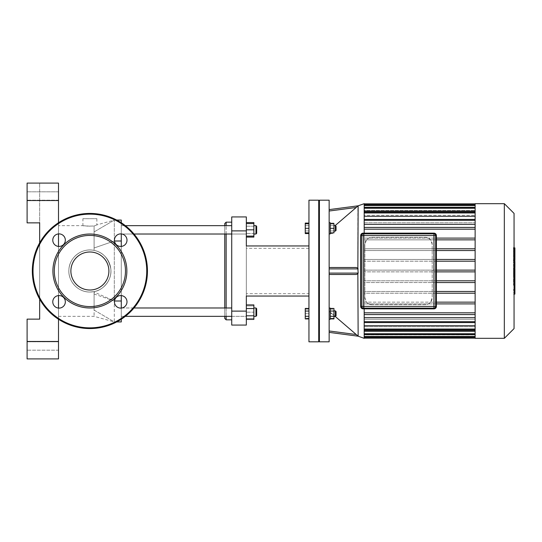 <?xml version="1.0" encoding="UTF-8"?>
<svg xmlns="http://www.w3.org/2000/svg" width="542" height="542" viewBox="0 0 542 542"><rect width="100%" height="100%" fill="white"/><g stroke="black" fill="none" stroke-linecap="round" stroke-linejoin="round"><path stroke-width="0.41" stroke-dasharray="2.71 2.03" d="M59.058 246.447A6.28 6.28 0 0 1 53.617 237.03A6.28 6.28 0 0 1 64.491 237.03A6.28 6.28 0 0 1 59.058 246.447A6.28 6.28 0 0 0 64.491 237.03A6.28 6.28 0 0 0 53.617 237.03A6.28 6.28 0 0 0 59.058 246.447A6.28 6.28 0 0 1 53.617 237.03A6.28 6.28 0 0 1 64.491 237.03A6.28 6.28 0 0 1 59.058 246.447M114.443 240.167A6.28 6.28 0 0 1 123.861 234.733A6.28 6.28 0 0 1 123.861 245.607A6.28 6.28 0 0 1 114.443 240.167A6.28 6.28 0 0 0 123.861 245.607A6.28 6.28 0 0 0 123.861 234.733A6.28 6.28 0 0 0 114.443 240.167A6.28 6.28 0 0 1 123.861 234.733A6.28 6.28 0 0 1 123.861 245.607A6.28 6.28 0 0 1 114.443 240.167M120.724 295.553A6.28 6.28 0 0 1 126.157 304.97A6.28 6.28 0 0 1 115.283 304.97A6.28 6.28 0 0 1 120.724 295.553A6.28 6.28 0 0 0 115.283 304.97A6.28 6.28 0 0 0 126.157 304.97A6.28 6.28 0 0 0 120.724 295.553A6.28 6.28 0 0 1 126.157 304.97A6.28 6.28 0 0 1 115.283 304.97A6.28 6.28 0 0 1 120.724 295.553M65.338 301.833A6.28 6.28 0 0 1 55.914 307.267A6.28 6.28 0 0 1 55.914 296.393A6.28 6.28 0 0 1 65.338 301.833A6.28 6.28 0 0 0 55.914 296.393A6.28 6.28 0 0 0 55.914 307.267A6.28 6.28 0 0 0 65.338 301.833A6.28 6.28 0 0 1 55.914 307.267A6.28 6.28 0 0 1 55.914 296.393A6.28 6.28 0 0 1 65.338 301.833M89.891 328.554A57.554 57.554 0 0 0 139.734 242.22A57.554 57.554 0 0 0 40.04 242.22A57.554 57.554 0 0 0 89.891 328.554A57.554 57.554 0 0 0 139.734 242.22A57.554 57.554 0 0 0 40.04 242.22A57.554 57.554 0 0 0 89.891 328.554A57.554 57.554 0 0 0 139.734 242.22A57.554 57.554 0 0 0 40.04 242.22A57.554 57.554 0 0 0 89.891 328.554A57.554 57.554 0 0 0 139.734 242.22A57.554 57.554 0 0 0 40.04 242.22A57.554 57.554 0 0 0 89.891 328.554A57.554 57.554 0 0 0 139.734 242.22A57.554 57.554 0 0 0 40.04 242.22A57.554 57.554 0 0 0 89.891 328.554M89.891 290.011A19.011 19.011 0 0 0 106.354 261.495A19.011 19.011 0 0 0 73.427 261.495A19.011 19.011 0 0 0 89.891 290.011A19.011 19.011 0 0 0 106.354 261.495A19.011 19.011 0 0 0 73.427 261.495A19.011 19.011 0 0 0 89.891 290.011A19.011 19.011 0 0 0 106.354 261.495A19.011 19.011 0 0 0 73.427 261.495A19.011 19.011 0 0 0 89.891 290.011M89.891 307.978A36.978 36.978 0 0 0 121.909 252.511A36.978 36.978 0 0 0 57.865 252.511A36.978 36.978 0 0 0 89.891 307.978M89.891 306.582A35.582 35.582 0 0 0 120.703 253.209A35.582 35.582 0 0 0 59.078 253.209A35.582 35.582 0 0 0 89.891 306.582M363.14 308.845L363.14 308.5L433.952 308.5A2.093 2.093 0 0 0 436.046 306.406L436.391 306.406A2.439 2.439 0 0 1 433.952 308.845L363.14 308.845A2.439 2.439 0 0 1 360.694 306.406L360.694 235.594A2.439 2.439 0 0 1 363.14 233.155L433.952 233.155A2.439 2.439 0 0 1 436.391 235.594L436.046 235.594A2.093 2.093 0 0 0 433.952 233.5L433.952 233.155M435.693 235.594L433.952 235.594L433.952 233.853A1.741 1.741 0 0 1 435.693 235.594L435.693 306.406A1.741 1.741 0 0 1 433.952 308.147L363.14 308.147A1.741 1.741 0 0 1 361.392 306.406L361.392 235.594A1.741 1.741 0 0 1 363.14 233.853L433.952 233.853L363.14 233.853A1.741 1.741 0 0 0 361.392 235.594A1.741 1.741 0 0 1 363.14 233.853L433.952 233.853A1.741 1.741 0 0 1 435.693 235.594A1.741 1.741 0 0 0 433.952 233.853A1.741 1.741 0 0 1 435.693 235.594L435.693 306.406A1.741 1.741 0 0 1 433.952 308.147A1.741 1.741 0 0 0 435.693 306.406A1.741 1.741 0 0 1 433.952 308.147L363.14 308.147L433.952 308.147L433.952 306.406L435.693 306.406M361.392 306.406L363.14 306.406L363.14 308.147A1.741 1.741 0 0 1 361.392 306.406A1.741 1.741 0 0 0 363.14 308.147A1.741 1.741 0 0 1 361.392 306.406L361.392 235.594A1.741 1.741 0 0 1 363.14 233.853L363.14 235.594L361.392 235.594M514.9 294.11L514.9 284.862L513.484 284.862L513.484 269.814L513.484 275.275L513.484 273.337L514.9 273.337L514.9 269.726L513.484 269.726L514.9 269.814L514.9 273.168M514.9 289.543L513.484 289.543M514.9 292.619L513.484 292.619M514.06 294.11L513.484 294.11M514.06 290.471L513.484 290.471M514.06 289.895L513.484 289.895M514.06 285.322L513.484 285.322M514.06 282.565L513.484 282.565M514.06 281.366L513.484 281.366M514.06 277.836L513.484 277.836M514.9 271.752L513.484 271.752M514.9 275.275L513.484 275.275M514.9 284.862L514.9 273.378L513.484 273.378L513.484 284.862M514.9 275.478L513.484 275.478M514.9 280.553L513.484 280.553M514.9 283.635L513.484 283.635M513.484 253.412L513.484 256.637L513.484 253.412L514.9 253.412L514.9 256.637L514.9 253.412M513.484 251.881L514.9 251.732L513.484 251.881M513.484 256.495L514.9 256.637L513.484 256.495M514.06 260.16L513.484 260.16L513.484 248.209L513.484 260.16L513.484 259.632L514.9 259.632L514.9 248.744M514.06 248.744L513.484 248.744L513.484 248.209L514.9 248.209M514.9 260.16L514.9 259.632M514.9 267.809L514.9 261.894L514.9 264.245L513.484 264.245L513.484 267.809L513.484 261.319L513.484 264.293L514.9 264.293L514.9 261.319M514.06 264.848L513.484 264.848M514.06 261.319L513.484 261.319M514.9 261.894L513.484 261.894M514.9 262.47L513.484 262.47M514.06 267.904L513.484 267.904L514.06 267.809M514.9 272.897L514.9 268.622M514.06 268.622L513.484 268.622L513.484 272.897L513.484 268.622M514.06 272.897L513.484 272.897M308.954 223.792L308.954 228.331L308.954 223.792L305.254 223.792L305.254 225.709L308.954 225.709L308.954 223.094L308.954 225.709L305.254 225.709L305.254 230.946L308.954 230.946L308.954 233.561L308.954 225.709L308.954 230.946L305.254 230.946L305.254 223.094M305.254 233.561L305.254 223.792M308.954 316.291L308.954 311.054L308.954 318.906L308.954 316.291L305.254 316.291L305.254 308.439M305.254 318.906L305.254 316.291M308.954 311.054L308.954 308.439L308.954 311.054L305.254 311.054M308.954 232.864L308.954 228.331L308.954 232.864L305.254 232.864M308.954 228.331L305.254 228.331M308.954 318.208L305.254 318.208L305.254 309.136L305.254 318.208L308.954 318.208L308.954 313.669L305.254 313.669L308.954 313.669L308.954 309.136L305.254 309.136L308.954 309.136L308.954 318.208M318.716 200.188L318.716 341.812M319.414 341.114L319.414 200.886L319.414 341.114M308.954 200.188L308.954 341.812M371.859 304.665A6.978 6.978 0 0 1 364.881 297.687L364.881 244.313A6.978 6.978 0 0 1 371.859 237.335L425.233 237.335A6.978 6.978 0 0 1 432.204 244.313L432.204 297.687A6.978 6.978 0 0 1 425.233 304.665L371.859 304.665L368.682 303.893L366.5 302.151L364.881 297.687L364.881 244.313L366.5 239.849L368.682 238.107L371.859 237.335L425.233 237.335L428.41 238.107L430.592 239.849L432.204 244.313L432.204 297.687L430.592 302.151L428.41 303.893L425.233 304.665L371.859 304.665M436.391 303.893L475.131 303.893L475.131 312.822L475.131 303.893L364.183 303.893L364.183 312.822L475.131 312.822L475.131 317.653L475.131 314.57L364.183 314.57L364.183 317.653L475.131 317.653L475.131 322.565L475.131 317.653M436.391 293.222L364.183 293.222L364.183 302.151L475.131 302.151L475.131 293.222L475.131 303.893L364.183 303.893L368.682 303.893L364.183 303.893L364.183 293.222L364.881 293.222L364.183 293.222L364.183 291.474L364.881 291.474L364.183 291.474L364.183 282.545L364.881 282.545L364.183 282.545L364.183 280.803L364.881 280.803L364.183 280.803L364.183 271.874L364.881 271.874L364.183 271.874L364.183 270.126L364.881 270.126L364.183 270.126L364.183 261.197L364.881 261.197L364.183 261.197L364.183 250.526L364.881 250.526L364.183 250.526L364.183 229.178L475.131 229.178L475.131 224.347L475.131 227.43L364.183 227.43L475.131 227.43L364.183 227.43L364.183 224.347L364.183 238.107L436.391 238.107M364.183 317.653L364.183 312.822L475.131 312.822L364.183 312.822L364.183 302.151L436.391 302.151M436.391 282.545L364.183 282.545L364.183 291.474L475.131 291.474L475.131 282.545L475.131 293.222L364.183 293.222L364.183 291.474L436.391 291.474M436.391 271.874L364.183 271.874L364.183 280.803L475.131 280.803L475.131 271.874L475.131 282.545L364.183 282.545L364.183 280.803L436.391 280.803M436.391 261.197L364.183 261.197L364.183 270.126L475.131 270.126L475.131 261.197L475.131 271.874L475.131 270.126L436.391 270.126M475.131 261.197L475.131 250.526L364.183 250.526L364.183 259.455L364.881 259.455L364.183 259.455L364.183 261.197L475.131 261.197L475.131 259.455L436.391 259.455M436.391 239.849L475.131 239.849L475.131 238.107L364.183 238.107L368.682 238.107L364.183 238.107L364.183 239.849L366.5 239.849L364.183 239.849L364.183 248.778L436.391 248.778M475.131 238.107L475.131 248.778L475.131 239.849L364.183 239.849L475.131 239.849M436.391 250.526L475.131 250.526L475.131 248.778L364.183 248.778L364.183 250.526L475.131 250.526L475.131 259.455L364.183 259.455L475.131 259.455M364.881 248.778L364.183 248.778L364.881 248.778M514.06 213.406L514.06 328.594M504.331 338.323L504.331 203.677M475.131 203.677L475.131 338.323M364.183 220.309L475.131 220.309L364.183 220.309L364.183 219.435L364.183 222.776L364.183 220.309L475.131 220.309L475.131 222.776L364.183 222.776L364.183 212.098L364.183 215.282L364.183 212.972L475.131 212.972L475.131 215.282L364.183 215.282L364.183 207.383L364.183 210.54L364.183 208.257L475.131 208.257L475.131 210.54L364.183 210.54L364.183 203.853L364.183 207.925L364.183 205.587L475.131 205.587L475.131 207.925L364.183 207.925L364.183 207.173L475.131 207.173L475.131 203.853L475.131 207.173L364.183 207.173L364.183 207.925L475.131 207.925L475.131 204.713L475.131 210.54L475.131 208.216L364.183 208.216L364.183 210.54L475.131 210.54L475.131 207.383L475.131 215.282L475.131 211.156L364.183 211.156L364.183 215.282L475.131 215.282L475.131 212.098L475.131 222.776L475.131 216.292L364.183 216.292L364.183 222.776L475.131 222.776L475.131 219.435L475.131 224.347L364.183 224.347L364.183 220.309L364.183 224.347M364.183 325.708L364.183 319.224L364.183 322.565L364.183 321.691L475.131 321.691L475.131 319.224L364.183 319.224L475.131 319.224L475.131 321.691L364.183 321.691L364.183 325.708L475.131 325.708L475.131 319.224L475.131 325.708M364.183 330.844L364.183 326.718L364.183 329.028L475.131 329.028L475.131 326.718L364.183 326.718L475.131 326.718L475.131 329.028L364.183 329.028L364.183 326.718L364.183 330.844L475.131 330.844L475.131 326.718L475.131 330.844M364.183 333.743L364.183 331.46L475.131 331.46L475.131 333.743L364.183 333.743L364.183 331.46L364.183 333.784L475.131 333.784L475.131 331.46L475.131 333.784L364.183 333.784L364.183 331.46L475.131 331.46L475.131 333.743L364.183 333.743L364.183 334.617L364.183 333.743L364.183 334.617L364.183 333.743L475.131 333.743M475.131 336.413L475.131 333.784L475.131 337.287L475.131 334.075L475.131 336.413L364.183 336.413L364.183 334.075L364.183 334.827L475.131 334.827L475.131 338.147L475.131 334.075L475.131 334.827L364.183 334.827L364.183 334.075L475.131 334.075L364.183 334.075L364.183 336.413L364.183 333.784L364.183 338.147L364.183 336.413L475.131 336.413L364.183 336.413M475.131 312.822L475.131 314.57L364.183 314.57L475.131 314.57M475.131 302.151L475.131 303.893M475.131 291.474L475.131 293.222M475.131 280.803L475.131 282.545M475.131 250.526L475.131 248.778M475.131 229.178L364.183 229.178L475.131 229.178L475.131 227.43M475.131 220.309L475.131 224.347M475.131 212.972L364.183 212.972L364.183 212.098L364.183 212.972L475.131 212.972L475.131 216.292M475.131 208.257L364.183 208.257L364.183 207.383L364.183 208.257L475.131 208.257L475.131 211.156M475.131 205.587L475.131 208.216L364.183 208.216L364.183 204.713L364.183 205.587L475.131 205.587L364.183 205.587M364.183 208.257L364.183 211.156M364.183 212.972L364.183 216.292M475.131 271.874L364.183 271.874L364.183 270.126L475.131 270.126M364.183 338.323L364.183 203.677M364.183 233.155L364.183 308.845M364.183 312.822L364.183 314.57M364.183 329.028L364.183 329.902L364.183 329.028L364.183 329.902L364.183 329.028L475.131 329.028M364.183 321.691L364.183 322.565L364.183 321.691L475.131 321.691M364.183 229.178L364.183 227.43M336.054 228.331L336.054 226.238L336.054 228.331M335.356 228.331L335.356 225.54L335.356 228.331M333.96 228.331L333.96 232.864L330.268 232.864L330.268 228.331L330.268 233.907L330.268 222.748L330.268 228.331L333.96 228.331L333.96 223.792L330.268 223.792L330.268 232.864M330.268 233.561L330.268 230.946L333.96 230.946L333.96 233.561L333.96 223.094L333.96 230.946L330.268 230.946L330.268 233.561L333.96 233.561M330.268 223.094L330.268 230.946L330.268 225.709L333.96 225.709L330.268 225.709L330.268 223.094L333.96 223.094M329.15 228.331L329.15 222.748L329.15 228.331M336.054 315.762L336.054 311.582L336.054 315.762L335.356 316.46L335.356 310.884L335.356 316.46L335.356 310.884L336.054 311.582L336.054 315.762M333.96 316.46L333.96 309.136L333.96 313.669L330.268 313.669L330.268 309.136L330.268 313.669L333.96 313.669L333.96 318.208L330.268 318.208L330.268 313.669L330.268 318.208L333.96 318.208L333.96 310.884L333.96 316.46L333.96 310.884L333.96 316.46L335.356 316.46M330.268 309.136L333.96 309.136L330.268 309.136M329.15 308.093L330.268 308.093L330.268 319.252L330.268 308.093L330.268 319.252L329.15 319.252L329.15 308.093L329.15 319.252M330.268 311.054L330.268 316.291L330.268 308.439L330.268 311.054L333.96 311.054L333.96 318.906M333.96 308.439L333.96 311.054M330.268 316.291L330.268 318.906L330.268 316.291L333.96 316.291M336.054 226.238L336.054 230.418L335.356 231.116L335.356 225.54L336.054 226.238M333.96 225.54L333.96 231.116L333.96 225.54L335.356 225.54M330.268 228.331L330.268 223.792M329.15 222.748L330.268 222.748L330.268 233.907L329.15 233.907L329.15 222.748L329.15 233.907M329.15 211.021L329.15 230.757L329.15 211.021L356.277 207.464L358.14 205.818L329.15 209.612M335.22 225.54L356.277 207.464M357.408 206.482L358.14 205.818M329.15 332.388L358.14 336.182L357.856 268.148L356.277 267.511L329.15 267.511L329.15 274.489L356.277 274.489L329.15 274.489L329.15 332.388L329.15 311.243L335.22 316.46M329.15 267.511L356.277 267.511L329.15 267.511L329.15 230.757L329.15 273.093L358.14 273.093M357.856 335.918L329.15 311.243L329.15 273.093M329.15 200.188L329.15 341.812M356.277 274.489L329.15 274.489M319.414 200.188L319.414 341.812M246.339 230.885L231.725 230.885L231.725 216.929L246.339 216.929L246.339 245.953L308.954 245.953L308.954 296.047L308.954 245.953L308.954 296.047L308.954 245.953L246.339 245.953L246.339 296.047L308.954 296.047L246.339 296.047L246.339 325.071L231.725 325.071L231.725 311.115L246.339 311.115M308.954 293.676L308.954 248.324L308.954 293.676L246.339 293.676L246.339 248.324L246.339 293.676M231.725 230.885L231.725 311.115M308.954 245.953L246.339 245.953L246.339 296.047L308.954 296.047M27.1 341.46L58.495 341.46L58.495 358.906L27.1 358.906L27.1 319.136L27.1 358.906L39.661 358.906L27.1 358.906L27.1 319.136L39.661 319.136L39.661 183.094L27.1 183.094L58.495 183.094L58.495 200.54L27.1 200.54L27.1 183.094L39.661 183.094L39.661 222.864L27.1 222.864L39.661 222.864L27.1 222.864L27.1 200.54M58.495 341.46L58.495 200.54M58.495 222.762L58.495 233.914M58.495 246.42L58.495 295.58M58.495 308.086L58.495 319.238M58.495 200.188L58.495 191.814L58.495 200.188L58.495 191.814L58.495 200.188L27.1 200.188L27.1 191.814L27.1 200.188L27.1 191.814L27.1 200.188L58.495 200.188M58.495 350.186L58.495 341.812L58.495 350.186L58.495 341.812L58.495 350.186L27.1 350.186L27.1 341.812L27.1 350.186L27.1 341.812L27.1 350.186L58.495 350.186M27.1 319.136L39.661 319.136L27.1 319.136M39.661 242.897L39.661 299.103M89.891 226.19C77.648 225.126 84.22 226.393 94.098 225.994L94.098 231.929L94.098 225.994C97.729 224.544 97.729 224.544 94.098 225.994C97.729 224.544 97.729 224.544 94.098 225.994L87.879 226.15L82.912 225.655L82.912 218.677L96.862 218.677L82.912 218.677M116.706 321.928L114.308 321.928L94.098 310.071L94.098 316.345L94.098 291.61C102.804 290.417 112.296 280.322 110.812 268.832C108.542 258.331 102.966 252.186 94.098 250.39L94.098 231.929L94.098 250.39C103.034 252.213 108.61 258.405 110.825 268.947C112.309 280.424 102.54 290.539 94.098 291.61L94.098 310.071L114.308 321.928L114.308 301L114.308 321.928L121.286 321.928L121.286 220.072L114.308 220.072L114.308 301L114.308 220.072L116.706 220.072M89.891 292.036L94.098 291.61L89.891 292.036A21.036 21.036 0 0 0 108.102 260.485A21.036 21.036 0 0 0 71.673 260.485A21.036 21.036 0 0 0 89.891 292.036C78.082 292.28 67.994 281.542 68.888 269.787C69.308 257.233 81.984 247.66 94.098 250.39C82.16 247.721 69.62 256.942 68.922 269.32C67.73 281.21 77.906 292.307 89.891 292.036A21.036 21.036 0 0 1 71.673 260.485A21.036 21.036 0 0 1 108.102 260.485A21.036 21.036 0 0 1 89.891 292.036M121.286 222.762L121.286 233.914M121.286 246.42L121.286 295.58M121.286 308.086L121.286 319.238M58.495 225.655L58.495 316.345L58.495 225.655L82.912 225.655M224.747 318.439L224.747 223.561M224.747 307.978L224.747 234.022M226.143 222.166L226.143 319.834M226.143 316.345L226.143 307.978M226.143 234.022L226.143 225.655M231.725 234.022L246.339 234.022L246.339 225.655L246.339 236.116L246.339 223.561L246.339 234.022L121.286 234.022L121.286 225.655L121.286 234.022L121.286 225.655L224.747 225.655L224.747 316.345L121.286 316.345L121.286 225.655L121.286 316.345L121.286 307.978L121.286 316.345L121.286 307.978L121.286 316.345L246.339 316.345L246.339 305.884L246.339 318.439L246.339 307.978L246.339 316.345L246.339 307.978L246.339 316.345L231.725 316.345M231.725 271L231.725 319.834L231.725 271M256.664 229.835L256.664 233.324L256.664 229.835M255.966 229.835L255.966 234.022L255.966 229.835M246.339 223.561L253.873 223.561L253.873 237.091M246.339 229.835L253.873 229.835M246.339 236.116L253.873 236.116M256.664 226.353L256.664 233.324L255.966 234.022L255.966 225.655L256.664 226.353M253.873 234.022L253.873 225.655L253.873 234.022L255.966 234.022M253.873 222.586L253.873 233.467L246.339 233.467L253.873 233.467L253.873 226.21L246.339 226.21L246.339 237.091L246.339 222.586L246.339 226.21L253.873 226.21L253.873 223.561M125.331 225.655L121.286 225.655L121.286 234.022M256.664 312.165L256.664 308.676L256.664 312.165M255.966 312.165L255.966 307.978L255.966 312.165M253.873 312.165L253.873 305.884L253.873 318.439L253.873 312.165L246.339 312.165L253.873 312.165M246.339 318.439L253.873 318.439L246.339 318.439M246.339 305.884L253.873 305.884L246.339 305.884M256.664 308.676L256.664 315.647L255.966 316.345L255.966 307.978L256.664 308.676M253.873 307.978L253.873 316.345L253.873 307.978L255.966 307.978M246.339 315.79L246.339 304.909L246.339 319.414L246.339 315.79L253.873 315.79L253.873 319.414M253.873 304.909L253.873 315.79M246.339 308.534L253.873 308.534M121.286 307.978L231.725 307.978M133.996 307.978L122.018 307.978M89.891 327.856A56.856 56.856 0 0 0 139.131 242.572A56.856 56.856 0 0 0 40.65 242.572A56.856 56.856 0 0 0 89.891 327.856A56.856 56.856 0 0 0 139.131 242.572A56.856 56.856 0 0 0 40.65 242.572A56.856 56.856 0 0 0 89.891 327.856A56.856 56.856 0 0 0 139.131 242.572A56.856 56.856 0 0 0 40.65 242.572A56.856 56.856 0 0 0 89.891 327.856M433.952 308.5L433.952 308.845M360.694 306.406L361.047 306.406A2.093 2.093 0 0 0 363.14 308.5M436.046 306.406L436.046 235.594M360.694 235.594L361.047 235.594L361.047 306.406M363.14 233.155L363.14 233.5A2.093 2.093 0 0 0 361.047 235.594M433.952 233.5L363.14 233.5M363.14 306.406L433.952 306.406L433.952 235.594L363.14 235.594L363.14 306.406M514.06 273.168L513.484 273.168M514.9 274.381L513.484 274.381M514.9 253.216L513.484 253.216M514.9 254.991L513.484 254.991M514.9 255.16L513.484 255.16M514.06 257.497L513.484 257.497M514.06 252.796L513.484 252.796M514.9 250.878L513.484 250.878M514.9 255.607L513.484 255.607M514.9 263.249L513.484 263.249M514.9 264.476L513.484 264.476M514.9 270.763L514.06 270.763M364.183 204.72L475.131 204.713M364.183 337.28L475.131 337.28M358.14 268.907L329.15 268.907M329.15 330.979L356.277 334.536M357.856 268.148L357.856 206.082M94.098 231.929L114.308 220.072L94.098 231.929M94.098 294.015L114.308 301L94.098 292.036M94.098 247.985L114.308 241L94.098 247.985M121.286 301L114.498 301M121.286 241L114.498 241M513.484 251.481L514.9 251.481M513.484 256.894L514.9 256.894M514.06 247.89L513.484 247.89M514.06 260.485L513.484 260.485M364.183 207.383L475.131 207.383M364.183 219.435L475.131 219.435M364.183 212.098L475.131 212.098M475.131 334.617L364.183 334.617M475.131 322.565L364.183 322.565M475.131 329.902L364.183 329.902M333.96 231.116L335.356 231.116M333.96 310.884L335.356 310.884M308.954 248.324L246.339 248.324M58.495 341.812L27.1 341.812L58.495 341.812M58.495 191.814L27.1 191.814L58.495 191.814M96.862 218.677L96.862 224.889L114.308 220.072M58.495 316.345L94.098 316.345L114.308 321.928M121.286 225.655L231.725 225.655M133.996 234.022L122.018 234.022M253.873 225.655L255.966 225.655M253.873 316.345L255.966 316.345M125.331 316.345L121.286 316.345"/><path stroke-width="0.81" d="M59.058 246.447A6.28 6.28 0 0 0 64.491 237.03A6.28 6.28 0 0 0 53.617 237.03A6.28 6.28 0 0 0 59.058 246.447M114.443 240.167A6.28 6.28 0 0 0 123.861 245.607A6.28 6.28 0 0 0 123.861 234.733A6.28 6.28 0 0 0 114.443 240.167M120.724 295.553A6.28 6.28 0 0 0 115.283 304.97A6.28 6.28 0 0 0 126.157 304.97A6.28 6.28 0 0 0 120.724 295.553M65.338 301.833A6.28 6.28 0 0 0 55.914 296.393A6.28 6.28 0 0 0 55.914 307.267A6.28 6.28 0 0 0 65.338 301.833M89.891 307.978A36.978 36.978 0 0 0 121.909 252.511A36.978 36.978 0 0 0 57.865 252.511A36.978 36.978 0 0 0 89.891 307.978M89.891 306.582A35.582 35.582 0 0 0 120.703 253.209A35.582 35.582 0 0 0 59.078 253.209A35.582 35.582 0 0 0 89.891 306.582M89.891 328.554A57.554 57.554 0 0 0 139.734 242.22A57.554 57.554 0 0 0 40.04 242.22A57.554 57.554 0 0 0 89.891 328.554M89.891 290.011A19.011 19.011 0 0 0 106.354 261.495A19.011 19.011 0 0 0 73.427 261.495A19.011 19.011 0 0 0 89.891 290.011M433.952 233.155L433.952 233.5A2.093 2.093 0 0 1 436.046 235.594L436.391 235.594L436.391 306.406L436.391 235.594A2.439 2.439 0 0 0 433.952 233.155L363.14 233.155A2.439 2.439 0 0 0 360.694 235.594L360.694 306.406A2.439 2.439 0 0 0 363.14 308.845L433.952 308.845A2.439 2.439 0 0 0 436.391 306.406L436.046 306.406A2.093 2.093 0 0 1 433.952 308.5L433.952 308.845M435.693 306.406L435.693 235.594A1.741 1.741 0 0 0 433.952 233.853L363.14 233.853A1.741 1.741 0 0 0 361.392 235.594L361.392 306.406A1.741 1.741 0 0 0 363.14 308.147L433.952 308.147A1.741 1.741 0 0 0 435.693 306.406L435.693 235.594L433.952 235.594L433.952 308.147A1.741 1.741 0 0 0 435.693 306.406L361.392 306.406A1.741 1.741 0 0 0 363.14 308.147L363.14 233.853M433.952 233.853L433.952 235.594L361.392 235.594L361.392 306.406M514.06 268.622L514.9 268.622L514.9 294.11L514.06 294.11M514.9 290.471L514.06 290.471M514.9 289.895L514.06 289.895M514.9 285.322L514.06 285.322M514.9 282.565L514.06 282.565M514.9 281.366L514.06 281.366M514.9 277.836L514.06 277.836M514.9 248.209L514.9 259.632M514.9 248.744L514.06 248.744M514.06 261.319L514.9 261.319L514.9 267.904L513.484 267.904M514.9 264.848L514.06 264.848M514.9 272.897L514.06 272.897M308.954 223.094L305.254 223.094L305.254 233.561L308.954 233.561M308.954 311.054L305.254 311.054L305.254 318.906L308.954 318.906M308.954 316.291L305.254 316.291M308.954 308.439L305.254 308.439L305.254 311.054M308.954 223.792L305.254 223.792M308.954 228.331L305.254 228.331M308.954 232.864L305.254 232.864M318.716 341.812L318.716 200.188L308.954 200.188L308.954 341.812L318.716 341.812L319.414 341.114M475.131 303.893L436.391 303.893M436.391 302.151L475.131 302.151M475.131 293.222L436.391 293.222M436.391 291.474L475.131 291.474M475.131 282.545L436.391 282.545M436.391 280.803L475.131 280.803M436.391 271.874L475.131 271.874M436.391 270.126L475.131 270.126M436.391 261.197L475.131 261.197M475.131 259.455L436.391 259.455M436.391 250.526L475.131 250.526M436.391 238.107L475.131 238.107M475.131 248.778L436.391 248.778M436.391 239.849L475.131 239.849M514.06 328.594L514.06 213.406L504.331 203.677L504.331 338.323L514.06 328.594M504.331 338.323L475.131 338.323L475.131 203.677L504.331 203.677M475.131 330.844L364.183 330.844M475.131 325.708L364.183 325.708M475.131 317.653L364.183 317.653M364.183 224.347L475.131 224.347M364.183 216.292L475.131 216.292M364.183 211.156L475.131 211.156M475.131 314.57L364.183 314.57M364.183 312.822L475.131 312.822M358.093 205.825L364.183 203.677L364.183 233.155M364.183 308.845L364.183 338.323L358.093 336.175M475.131 227.43L364.183 227.43M364.183 229.178L475.131 229.178M336.054 313.669L336.054 311.582L335.356 310.884L335.356 316.46L336.054 315.762L336.054 313.669M330.268 311.054L333.96 311.054L333.96 308.439L330.268 308.439M330.268 318.906L333.96 318.906L333.96 311.054M330.268 316.291L333.96 316.291M329.15 319.252L330.268 319.252L330.268 308.093L329.15 308.093M336.054 230.418L336.054 226.238L335.356 225.54L335.356 231.116L336.054 230.418M333.96 225.54L335.356 225.54M330.268 232.864L333.96 232.864L333.96 223.792L330.268 223.792M330.268 228.331L333.96 228.331M329.15 233.907L330.268 233.907L330.268 222.748L329.15 222.748M329.15 267.511L356.277 267.511L357.856 268.148L358.14 205.818L335.22 225.54M358.14 205.818L329.15 209.612M357.856 268.148L358.14 273.093L357.856 273.852L356.277 274.489L357.856 273.852L358.14 336.182L329.15 332.388M335.22 316.46L357.856 335.918M329.15 341.812L329.15 200.188L319.414 200.188L319.414 341.812L329.15 341.812M329.15 274.489L356.277 274.489M246.339 311.115L231.725 311.115L231.725 325.071L246.339 325.071L246.339 296.047L308.954 296.047M231.725 311.115L231.725 230.885L246.339 230.885L246.339 245.953L308.954 245.953M246.339 230.885L246.339 216.929L231.725 216.929L231.725 230.885M27.1 358.906L58.495 358.906L58.495 341.46L27.1 341.46L27.1 358.906M27.1 200.54L58.495 200.54L58.495 183.094L27.1 183.094L27.1 222.864L39.661 222.864L39.661 242.897M58.495 200.54L58.495 222.762M58.495 233.914L58.495 246.42M58.495 295.58L58.495 308.086M58.495 319.238L58.495 341.46M39.661 299.103L39.661 319.136L27.1 319.136L27.1 341.46M121.286 319.238L121.286 321.928L116.706 321.928M121.286 222.762L121.286 220.072L116.706 220.072M121.286 233.914L121.286 246.42M121.286 295.58L121.286 308.086M226.143 225.655L226.143 222.166L224.747 223.561L224.747 225.655M224.747 234.022L224.747 307.978M224.747 316.345L224.747 318.439L226.143 319.834L226.143 316.345M226.143 307.978L226.143 234.022M256.664 233.324L256.664 226.353L255.966 225.655L255.966 234.022L256.664 233.324M246.339 236.116L253.873 236.116L253.873 222.586L246.339 222.586M246.339 229.835L253.873 229.835M246.339 223.561L253.873 223.561M246.339 237.091L253.873 237.091L253.873 236.116M256.664 315.647L256.664 308.676L255.966 307.978L255.966 316.345L256.664 315.647M253.873 307.978L255.966 307.978M246.339 308.534L253.873 308.534L253.873 304.909L246.339 304.909M246.339 319.414L253.873 319.414L253.873 308.534M246.339 315.79L253.873 315.79M231.725 307.978L133.996 307.978M122.018 307.978L121.286 307.978M89.891 327.856A56.856 56.856 0 0 0 139.131 242.572A56.856 56.856 0 0 0 40.65 242.572A56.856 56.856 0 0 0 89.891 327.856M363.14 233.5L363.14 233.155A2.439 2.439 0 0 0 360.694 235.594L361.047 235.594A2.093 2.093 0 0 1 363.14 233.5L433.952 233.5M361.047 306.406L360.694 306.406A2.439 2.439 0 0 0 363.14 308.845L363.14 308.5A2.093 2.093 0 0 1 361.047 306.406L361.047 235.594M436.046 235.594L436.046 306.406M433.952 308.5L363.14 308.5M514.9 273.168L514.06 273.168M514.9 257.497L514.06 257.497M514.9 260.16L514.06 260.16M514.9 252.796L514.06 252.796M514.9 267.809L514.06 267.809M514.9 270.763L514.06 270.763M475.131 220.309L364.183 220.309M475.131 336.413L364.183 336.413M475.131 333.743L364.183 333.743M475.131 329.028L364.183 329.028M475.131 321.691L364.183 321.691M475.131 208.257L364.183 208.257M475.131 205.587L364.183 205.587M475.131 212.972L364.183 212.972M329.15 211.021L356.277 207.464M356.277 334.536L329.15 330.979M358.14 273.093L329.15 273.093M329.15 268.907L358.14 268.907M121.286 241L114.498 241M121.286 301L114.498 301M514.9 247.89L513.484 247.89M514.9 260.485L513.484 260.485M319.414 200.886L318.716 200.188M475.131 207.383L364.183 207.383M475.131 219.435L364.183 219.435M475.131 204.713L364.183 204.713M475.131 212.098L364.183 212.098M364.183 203.853L475.131 203.853M364.183 334.617L475.131 334.617M364.183 322.565L475.131 322.565M364.183 337.287L475.131 337.287M364.183 329.902L475.131 329.902M364.183 338.147L475.131 338.147M333.96 316.46L335.356 316.46M333.96 310.884L335.356 310.884M333.96 231.116L335.356 231.116M231.725 222.166L226.143 222.166M231.725 319.834L226.143 319.834M253.873 234.022L255.966 234.022M253.873 225.655L255.966 225.655M231.725 225.655L125.331 225.655M231.725 234.022L133.996 234.022M122.018 234.022L121.286 234.022M253.873 316.345L255.966 316.345M231.725 316.345L125.331 316.345"/></g></svg>
